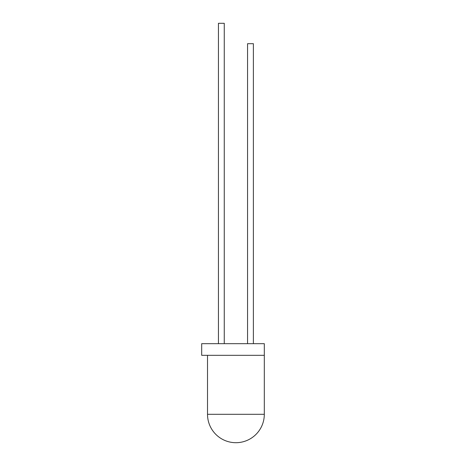 <?xml version="1.0" encoding="UTF-8"?>
<svg xmlns="http://www.w3.org/2000/svg" width="466" height="466" viewBox="0 0 466 466"><rect width="100%" height="100%" fill="white"/><g stroke="black" fill="none" stroke-linecap="round" stroke-linejoin="round"><path stroke-width="0.7" d="M264.309 355.325L201.691 355.325L201.691 343.675L264.309 343.675L264.309 414.303A28.397 28.397 0 0 1 235.912 442.7A28.397 28.397 0 0 1 207.516 414.303L207.516 355.325M224.263 343.675L224.263 23.3L218.438 23.3L218.438 343.675M253.388 343.675L253.388 43.688L247.562 43.688L247.562 343.675M264.309 414.303L207.516 414.303"/></g></svg>
